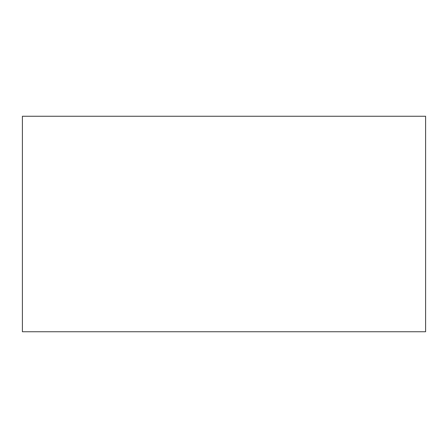 <?xml version="1.0" encoding="UTF-8"?>
<svg xmlns="http://www.w3.org/2000/svg" width="448" height="448" viewBox="0 0 448 448"><rect width="100%" height="100%" fill="white"/><g stroke="black" fill="none" stroke-linecap="round" stroke-linejoin="round"><path stroke-width="0.67" d="M425.6 331.75L22.4 331.75L425.6 331.75L425.6 116.25L22.4 116.25L425.6 116.25L425.6 331.75M22.4 116.25L22.4 331.75L22.4 116.25"/></g></svg>
